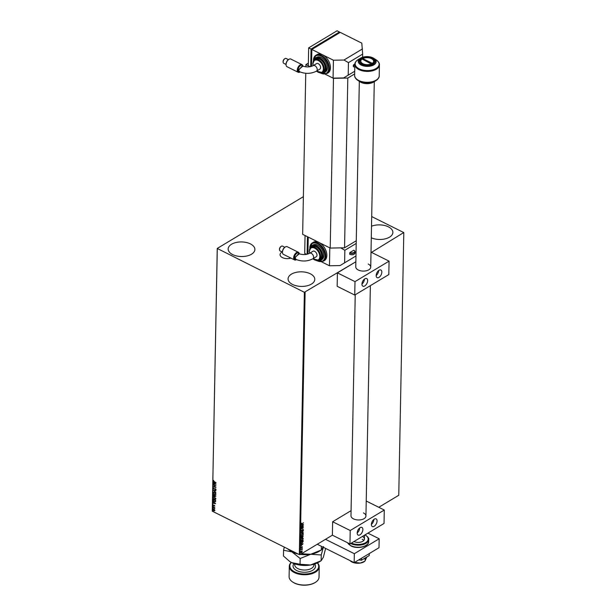 <?xml version="1.0" encoding="UTF-8"?>
<svg xmlns="http://www.w3.org/2000/svg" width="616" height="616" viewBox="0 0 616 616"><rect width="100%" height="100%" fill="white"/><g stroke="black" fill="none" stroke-linecap="round" stroke-linejoin="round"><path stroke-width="0.92" d="M282.174 251.975A7.03 3.842 1.1 0 0 280.057 254.654A7.03 3.842 1.1 0 0 282.421 257.596A7.03 3.842 1.1 0 0 290.868 258.081M232.64 254.57A13.36 7.292 -178.9 0 1 228.159 248.98A13.36 7.292 -178.9 0 1 236.105 242.488A13.36 7.292 -178.9 0 1 250.389 243.898A13.36 7.292 -178.9 0 1 254.878 249.488A13.36 7.292 -178.9 0 1 246.924 255.979A13.36 7.292 -178.9 0 1 232.64 254.57M371.51 226.226A13.36 7.292 -178.9 0 1 388.396 226.842A13.36 7.292 -178.9 0 1 392.877 232.432A13.36 7.292 -178.9 0 1 385.308 238.831A13.36 7.292 -178.9 0 1 371.286 237.807M292.562 284.453A13.36 7.292 -178.9 0 1 288.072 278.863A13.36 7.292 -178.9 0 1 296.026 272.372A13.36 7.292 -178.9 0 1 310.302 273.789A13.36 7.292 -178.9 0 1 314.791 279.379A13.36 7.292 -178.9 0 1 306.845 285.863A13.36 7.292 -178.9 0 1 292.562 284.453M303.38 196.666L217.24 248.448L304.366 292.3L355.863 261.777L337.422 272.865L337.16 286.294L354.739 295.056L354.993 281.627L389.066 261.145L371.494 252.375L371.001 252.675L403.75 232.548L371.694 216.562M217.286 248.856L212.25 511.172L217.24 248.448M302.033 550.835L302.009 552.129L301.363 552.752L300.446 552.429L302.033 550.835L302.009 552.129M301.848 552.052L301.363 552.752L300.446 552.429M300.531 549.68L302.34 548.587L302.294 549.449L300.531 549.68M302.179 548.687L302.294 549.449M302.14 549.326L300.523 549.742M301.778 546.646L302.41 546.9L302.14 547.524L301.948 546.962L301.047 548.178L300.531 547.986L300.785 547.339L301.039 547.947L301.94 546.731L302.41 546.9L301.94 546.731M302.187 547.047L301.778 547.123M301.617 547.039L301.047 548.178L300.531 547.986M300.793 547.301L301.039 547.947M300.662 542.735L300.677 542.011L303.157 540.517L303.049 541.787L301.848 543.212L300.662 542.735L300.901 543.412M300.762 537.345L303.249 535.851L302.61 537.391L301.447 538.292L300.762 537.345M303.087 535.951L302.61 537.391L301.879 537.483M302.448 537.306L301.447 538.292L300.754 537.976M300.847 533.133L303.349 530.63L301.447 532.786L303.311 532.678L300.847 533.133M300.947 527.666L303.442 525.933L301.555 528.613L303.403 527.743L300.924 529.236L302.803 526.557L300.947 527.666M301.848 523.754L303.503 522.761L301.817 524.008L300.962 523.962L301.447 523.2L301.216 523.8L301.848 523.754L301.255 523.623M303.334 522.853L301.817 524.008L300.962 523.962M305.12 292.284L300.084 554.592L332.386 535.173L332.64 521.744L351.082 510.656M378.778 507.284L398.76 495.272L403.796 232.964M303.472 524.409L300.962 526.942L301.771 525.879L301.786 525.001L301.001 524.894L303.472 524.409M300.824 531.185L301.378 530.153L301.078 531.007L301.486 531.192L302.864 529.413L303.434 529.629L301.478 531.439L300.662 531.1M301.501 530.268L300.916 530.93L301.486 531.192M302.864 529.413L303.434 529.629L302.841 530.407M303.18 529.775L302.548 529.991M302.048 533.718L303.349 534.111L302.017 536.12L300.731 535.704L302.048 533.718M303.057 533.533L303.349 534.111L302.017 536.12M301.016 536.29L300.731 535.704M301.963 538.376L303.257 538.777L301.925 540.779L300.647 540.363L301.963 538.376M302.972 538.192L303.257 538.777L301.925 540.779M300.924 540.956L300.647 540.363M303.095 543.766L300.593 546.307L301.401 545.245L301.416 544.367L300.631 544.259L303.095 543.766M214.907 510.356L213.829 510.71L212.797 509.301L213.721 509.024L214.445 509.625L214.768 510.441L213.69 510.795L212.859 508.955M214.768 510.441L214.56 510.833M212.743 506.668L214.784 507.692L214.73 508.516L212.743 506.668M214.853 506.036L213.321 505.744L213.02 504.581L213.313 505.497L214.322 505.312L214.645 505.998M214.376 506.129L214.745 505.844L214.33 505.559M214.476 505.474L213.321 505.744M213.459 505.659L212.736 504.943L213.02 504.581M213.506 505.536L214.006 505.236M215.561 501.563L214.214 501.609L212.89 498.998L215.685 500.392L215.377 501.755M212.974 494.34L215.762 496.173L215.061 496.55L213.744 496.103L212.974 494.34M215.762 496.173L215.061 496.55L214.614 495.88L213.744 496.103L212.967 494.964M213.059 490.12L215.877 490.513L213.737 490.475L215.831 492.561L213.059 490.12M213.167 484.653L215.962 485.808L213.852 486.34L215.931 487.618L213.136 486.224L215.246 485.693L213.305 484.484M214.168 481.712L216.024 482.875L214.129 481.935L213.167 480.873L213.498 480.442L214.168 481.712M216.024 482.721L213.167 480.873L213.498 480.442M212.25 511.172L299.33 554.608L304.366 292.3M215.993 484.284L213.175 483.937L214.083 483.799L213.213 481.881L215.993 484.284M215.307 489.674L215.816 489.35L215.454 489.589L215.469 488.858L213.914 489.05L213.028 488.095L213.652 487.695L213.313 488.226L213.775 488.896L215.323 488.696L215.962 489.581L215.477 489.951L215.331 488.942L213.767 489.135L213.028 488.095L213.652 487.695M213.79 487.964L213.313 488.226M215.962 489.581L215.485 489.643M215.877 494.063L214.383 494.556L212.936 492.615L214.422 492.138L215.877 494.063L215.585 494.656M216.024 493.978L214.53 494.471L212.936 492.615L213.228 492.038M215.785 498.729L214.299 499.214L212.851 497.281L214.33 496.796L215.785 498.729L215.5 499.314M215.931 498.644L214.437 499.129L212.851 497.281L213.136 496.704M215.623 503.649L212.805 503.295L213.714 503.157L212.843 501.247L215.623 503.649M212.951 506.005L213.182 506.321L212.713 506.09L213.097 505.921M212.92 507.853L213.144 508.169L212.682 507.938L213.059 507.769M212.859 510.864L213.09 511.188L212.62 510.949L212.997 510.78M300.084 554.592L299.33 554.608M213.305 480.788L213.636 480.357M215.9 484.207L213.175 483.937M214.099 482.913L214.083 483.799M214.245 482.828L213.213 482.151M215.315 483.968L214.53 483.075L214.376 483.837L215.315 483.968L214.383 483.16M215.962 485.808L213.852 486.34M215.931 487.464L213.136 486.224M213.305 484.569L215.246 485.693M213.167 488.011L213.79 487.61M213.929 487.88L213.452 488.134L213.929 487.88M216.108 489.497L215.623 489.866M215.87 490.667L213.737 490.475M215.839 492.353L213.29 490.151M213.082 492.531L213.305 491.999M215.407 494.355L215.731 493.847L214.56 492.292L213.367 492.669M214.56 492.292L213.228 492.754L213.529 492.261M213.228 492.754L214.391 494.317L215.592 493.932L214.414 492.377M215.485 494.317L215.731 493.847M215.908 496.088L215.2 496.465M214.614 495.88L213.891 496.011M213.105 494.879L213.113 494.409M213.752 495.857L214.437 495.156L213.259 494.725L213.752 495.857L214.299 495.241L213.259 494.725M215.061 496.311L215.623 495.749L214.584 495.387L215.061 496.311L215.485 495.834L214.584 495.387M212.99 497.197L213.213 496.665M215.315 499.014L215.646 498.506L214.468 496.95L213.275 497.328M214.468 496.95L213.136 497.412L213.444 496.92M213.136 497.412L214.299 498.975L215.5 498.59L214.322 497.035M215.392 498.975L215.646 498.506M215.7 501.478L214.353 501.524L212.874 499.73M213.013 499.638L213.028 499.068M215.207 501.432L215.531 500.408L213.167 499.383L213.221 500.323L214.222 501.362L215.3 501.301L215.392 500.492L213.167 499.383M215.531 503.572L212.805 503.295M213.729 502.279L213.714 503.157M213.875 502.194L212.843 501.509M214.945 503.334L214.16 502.44L213.998 503.203L214.945 503.334L214.014 502.525M214.152 505.143L213.721 505.382M212.736 506.914L214.122 507.646M212.797 509.301L212.936 508.916M213.69 510.548L214.661 510.233L213.829 510.464L214.661 510.233L213.86 509.178L212.905 509.509L213.69 510.548L214.514 510.317L213.714 509.263L212.905 509.509M301.655 523.931L300.8 523.877M301.286 523.123L301.093 523.546M303.218 524.455L300.97 526.703M301.001 525.048L301.786 525.001M302.872 524.786L301.879 524.87L302.033 525.625L302.872 524.786L302.04 524.947L302.033 525.625M303.118 526.126L301.555 528.613M303.241 527.658L301.078 528.967M300.955 527.488L302.803 526.557M300.916 530.93L301.332 531.115L300.916 530.93M302.702 529.337L303.272 529.544M302.387 529.906L302.294 530.438M302.133 530.353L301.316 531.362M301.447 532.786L303.341 530.892M303.149 532.601L300.931 533.04M302.972 533.495L303.188 534.034M301.855 536.035L300.577 535.62M302.933 534.195L301.886 533.88L300.831 535.458L301.224 536.028L300.985 535.543L302.025 535.874L303.087 534.28L302.764 533.772M301.886 533.88L300.831 535.458L301.863 535.797M303.087 534.28L302.048 533.957M301.286 538.207L300.593 537.891M301.94 536.883L300.854 537.36L301.447 538.045L301.94 536.883L301.016 537.437L301.447 538.045M302.987 536.251L302.033 536.644L302.61 537.152L302.987 536.251L302.194 536.728L302.61 537.152M302.88 538.153L303.095 538.692M301.771 540.702L300.485 540.286M302.841 538.861L301.801 538.538L300.739 540.124L301.139 540.686L300.901 540.201L301.932 540.54L303.003 538.938L302.672 538.43M301.801 538.538L300.739 540.124L301.771 540.455M303.003 538.938L301.955 538.615M302.995 540.609L303.049 541.787M302.887 541.71L301.848 543.212M301.686 543.127L300.824 543.358M302.903 540.91L300.762 542.018L300.808 542.881L301.855 542.966L302.903 540.91L300.924 542.095L300.97 542.958L301.855 542.966M302.849 543.82L300.6 546.061M300.631 544.405L301.416 544.367M302.495 544.151L301.509 544.236L301.655 544.991L302.495 544.151L301.671 544.313L301.655 544.991M302.248 546.823L301.979 547.439M300.885 548.101L300.369 547.909M301.979 549.249L301.594 549.141L301.979 549.249M301.879 550.75L302.163 551.22M301.201 552.675L300.285 552.352M300.585 551.89L301.363 552.514L302.102 551.436L301.386 551.228L300.67 552.298L301.363 552.514M302.102 551.436L300.87 551.451M291.353 562.447A14.43 7.877 1.1 0 0 294.687 571.894A14.43 7.877 1.1 0 0 312.92 572.557A14.43 7.877 1.1 0 0 317.317 562.939M317.44 562.885A14.961 8.17 -178.9 0 1 319.219 566.866A14.961 8.17 -178.9 0 1 310.318 574.135A14.961 8.17 -178.9 0 1 294.325 572.557A14.961 8.17 -178.9 0 1 289.297 566.289A14.961 8.17 -178.9 0 1 291.237 562.385M315.099 582.543A14.43 7.877 -178.9 0 1 314.899 582.667A14.43 7.877 -178.9 0 1 294.471 583.082A14.43 7.877 -178.9 0 1 293.016 582.251A14.43 7.877 -178.9 0 1 292.823 582.112M289.297 566.289L289.104 576.591A14.961 8.17 1.1 0 0 292.615 581.981A14.961 8.17 1.1 0 0 294.125 582.852A14.961 8.17 1.1 0 0 315.307 582.42A14.961 8.17 1.1 0 0 319.026 577.161L319.219 566.866M296.974 553.43L291.915 551.882L300.169 558.512L310.757 554.254A19.242 10.503 -178.9 0 0 319.15 551.328L321.375 549.972L310.757 554.254L321.244 554.977L323.531 546.569L321.344 549.988L321.413 546.323M300.431 554.385A19.242 10.503 -178.9 0 0 310.757 554.254L301.378 553.815M298.044 553.969A19.242 10.503 -178.9 0 1 291.915 551.882L286.894 548.402M284.292 547.108L283.56 550.234L291.915 551.882A19.242 10.503 -178.9 0 1 289.974 550.766A19.242 10.503 -178.9 0 1 289.905 550.719M325.625 548.417L323.331 557.311L321.167 560.714L318.942 562.069A19.242 10.503 -178.9 0 1 310.549 564.995A19.242 10.503 -178.9 0 1 291.707 562.624A19.242 10.503 -178.9 0 1 289.766 561.507A19.242 10.503 -178.9 0 1 289.697 561.461M321.244 554.977L321.136 560.729L310.549 564.995L300.054 564.271L291.707 562.624L289.612 561.407L283.452 555.986L283.56 550.234M300.054 564.271L300.169 558.512M373.111 64.649L372.326 63.356A6.414 3.503 1.1 0 0 372.103 58.997A6.414 3.503 1.1 0 0 371.456 58.62A6.414 3.503 1.1 0 0 362.778 58.589L361.954 59.082M372.103 58.997L372.903 59.529A7.484 4.089 -178.9 0 1 374.62 61.777M359.752 61.492A7.484 4.089 -178.9 0 1 361.245 59.513L362.062 59.013L371.987 64.387M362.062 59.013A6.414 3.503 1.1 0 0 362.94 63.741A6.414 3.503 1.1 0 0 371.617 63.779M361.245 59.513A7.484 4.089 -178.9 0 1 361.915 59.105M372.326 63.356L362.778 58.589M372.295 64.241L371.725 63.956M362.223 539.293A6.414 3.503 -178.9 0 1 363.81 540.486M362.462 536.428A6.414 3.503 -178.9 0 1 364.433 539.023A6.414 3.503 -178.9 0 1 360.73 542.111A6.414 3.503 -178.9 0 1 353.946 541.541M362.223 64.172A7.484 4.089 -178.9 0 1 359.713 61.038A7.484 4.089 -178.9 0 1 364.164 57.404A7.484 4.089 -178.9 0 1 372.164 58.197A7.484 4.089 -178.9 0 1 374.674 61.331A7.484 4.089 -178.9 0 1 370.224 64.957A7.484 4.089 -178.9 0 1 362.223 64.172M354.654 73.943L347.809 78.063L344.552 247.801L330.215 248.071L302.656 234.326L305.752 73.289M356.264 240.764L344.552 247.801M330.215 248.071L333.479 78.332L325.217 74.213L333.079 78.132L333.418 60.222L322.638 54.847A10.688 6.753 -121 0 0 316.955 54.639L315.892 55.278A10.688 6.753 59 0 1 324.624 57.704A10.688 6.753 59 0 1 329.391 68.422A10.688 6.753 59 0 1 326.904 73.597L320.305 73.042M310.718 66.582L311.049 49.064L308.655 47.871L308.308 65.773L310.164 66.697L305.913 64.58L308.362 63.109M305.875 66.859L305.913 64.58M333.479 78.332L347.809 78.063M366.751 557.041L365.049 560.953L365.319 557.904M354.054 562.601L351.967 562.008A8.547 4.666 -178.9 0 0 360.337 563.062A8.547 4.666 -178.9 0 0 364.757 561.284L360.337 563.062L355.678 562.524L355.694 561.73M364.056 558.658L365.088 558.904M350.327 560.907A8.547 4.666 -178.9 0 0 350.442 561.007A8.547 4.666 -178.9 0 0 351.967 562.008L349.896 560.529M355.678 562.524L354.223 562.616M358.735 559.905L361.43 560.244L369.215 555.563L369.254 553.584M361.461 558.265L361.43 560.244M325.494 539.316L354.331 553.699L379.179 538.769L367.914 533.148M317.279 544.259L354.161 562.654L379.002 547.716L379.179 538.769M354.331 553.699L354.161 562.654M294.417 257.788L299.237 253.823A3.742 2.056 116.5 0 0 296.512 253.476A3.742 2.056 116.5 0 0 294.402 257.796A3.742 2.056 116.5 0 0 296.45 259.621L294.417 257.788M295.103 257.75L295.834 259.351C301.786 261.723 307.469 261.53 312.882 258.782A3.203 2.025 59 0 0 313.621 257.226A3.203 2.025 59 0 0 311.28 253.345A3.203 2.025 59 0 0 309.579 253.284C306.321 254.885 302.679 254.986 298.66 253.592L295.103 257.75M282.459 252.46A3.742 2.056 -63.5 0 1 282.436 252.237A3.742 2.056 -63.5 0 1 282.413 251.821A3.742 2.056 -63.5 0 1 284.946 247.201A3.742 2.056 -63.5 0 1 285.139 247.093M298.39 252.275L287.21 246.7A4.274 2.349 116.5 0 0 285.354 246.954A4.274 2.349 116.5 0 0 282.459 252.229A4.274 2.349 116.5 0 0 282.482 252.714A4.274 2.349 116.5 0 0 283.391 254.346L294.579 259.929A4.274 2.349 -63.5 0 1 293.647 257.811A4.274 2.349 -63.5 0 1 295.364 253.553A4.274 2.349 -63.5 0 1 298.39 252.275A4.274 2.349 -63.5 0 1 299.299 253.846M279.518 249.649A2.156 1.186 -63.5 0 1 279.479 249.434A2.156 1.186 -63.5 0 1 279.471 249.195A2.156 1.186 -63.5 0 1 280.935 246.531A2.156 1.186 -63.5 0 1 281.127 246.431M284.823 247.278L282.505 246.123A2.695 1.478 116.5 0 0 281.335 246.285A2.695 1.478 116.5 0 0 279.518 249.603A2.695 1.478 116.5 0 0 279.533 249.911A2.695 1.478 116.5 0 0 280.103 250.943L282.421 252.098M296.435 259.675L296.488 259.636A4.274 2.349 -63.5 0 1 296.435 259.675A4.274 2.349 -63.5 0 1 294.579 259.929M309.579 253.284L312.951 251.259A3.203 2.025 59 0 1 314.653 251.32A3.203 2.025 59 0 1 316.84 254.085A3.203 2.025 59 0 1 316.254 256.757L312.882 258.782M318.811 260.206L319.873 259.567A7.484 4.728 -121 0 0 321.614 255.94A7.484 4.728 -121 0 0 318.28 248.44A7.484 4.728 -121 0 0 312.166 246.739L311.103 247.378A7.484 4.728 59 0 1 317.217 249.08A7.484 4.728 59 0 1 320.551 256.579A7.484 4.728 59 0 1 318.811 260.206L312.789 258.835M320.782 260.268L321.845 259.629A8.547 5.405 -121 0 0 323.831 255.486A8.547 5.405 -121 0 0 320.027 246.908A8.547 5.405 -121 0 0 313.036 244.968L311.973 245.607A8.547 5.405 59 0 1 318.957 247.555A8.547 5.405 59 0 1 322.769 256.125A8.547 5.405 59 0 1 320.782 260.268L317.448 260.668M323.3 261.246L324.37 260.606A10.688 6.753 -121 0 0 326.85 255.432A10.688 6.753 -121 0 0 319.034 242.488A10.688 6.753 -121 0 0 313.351 242.28L312.289 242.927A10.688 6.753 59 0 1 321.028 245.353A10.688 6.753 59 0 1 325.787 256.071A10.688 6.753 59 0 1 323.3 261.246L316.701 260.691M340.032 265.581L355.971 255.979L340.032 265.581L329.475 265.773L321.614 261.862M329.475 265.773L329.814 247.871L308.246 237.114L307.923 254.008M349.711 252.93L349.688 254.185A3.203 1.748 1.1 0 0 353.122 254.516A3.203 1.748 1.1 0 0 355.024 252.96L355.047 251.705A3.203 1.748 -178.9 0 1 353.145 253.268A3.203 1.748 -178.9 0 1 349.711 252.93L349.934 252.529A2.888 1.578 1.1 0 0 354.007 252.452A2.888 1.578 1.1 0 0 353.769 250.227L349.934 252.529M354.1 254.162A2.888 1.578 -178.9 0 1 349.896 254.323L349.688 254.185M356.21 243.443L344.852 250.273L340.725 247.871M344.614 262.809L344.852 250.273M308.246 237.175L307.792 236.944L307.7 254.077M307.115 254.231L307.446 236.713L305.051 235.52L304.712 253.422L306.56 254.346M355.224 294.764L350.981 515.746A7.484 4.089 1.1 0 0 353.499 518.872A7.484 4.089 1.1 0 0 361.492 519.665A7.484 4.089 1.1 0 0 365.942 516.031A7.484 4.089 1.1 0 0 363.432 512.897M357.188 532.963A4.274 2.349 -63.5 0 1 358.905 528.705A4.274 2.349 -63.5 0 1 361.931 527.427A4.274 2.349 -63.5 0 1 362.863 529.544A4.274 2.349 -63.5 0 1 361.145 533.803A4.274 2.349 -63.5 0 1 358.119 535.081A4.274 2.349 -63.5 0 1 357.188 532.963A4.274 2.349 -63.5 0 0 359.667 527.966M377.061 521.013A4.274 2.349 116.5 0 0 376.13 518.895A4.274 2.349 116.5 0 0 373.103 520.173A4.274 2.349 116.5 0 0 371.386 524.424A4.274 2.349 116.5 0 0 372.318 526.541A4.274 2.349 116.5 0 0 375.344 525.263A4.274 2.349 116.5 0 0 377.061 521.013M384.292 510.033L384.03 523.461L349.957 543.943L350.219 530.515L384.292 510.033L366.713 501.262L366.227 501.555M350.219 530.515L332.64 521.744M349.957 543.943L332.386 535.173M371.386 524.409A4.274 2.349 116.5 0 0 373.866 519.434M300.038 71.972L298.021 70.139L302.841 66.181A3.742 2.056 116.5 0 0 300.115 65.827A3.742 2.056 116.5 0 0 298.005 70.147A3.742 2.056 116.5 0 0 300.054 71.98M298.706 70.101L299.43 71.702C305.39 74.074 311.072 73.882 316.485 71.133A3.203 2.025 59 0 0 317.225 69.585A3.203 2.025 59 0 0 314.884 65.704A3.203 2.025 59 0 0 313.182 65.635C309.925 67.236 306.283 67.337 302.264 65.943L298.706 70.101M286.063 64.819A3.742 2.056 -63.5 0 1 286.032 64.595A3.742 2.056 -63.5 0 1 286.017 64.172A3.742 2.056 -63.5 0 1 288.55 59.552A3.742 2.056 -63.5 0 1 288.742 59.444M301.994 64.626L290.814 59.051A4.274 2.349 116.5 0 0 288.958 59.305A4.274 2.349 116.5 0 0 286.063 64.58A4.274 2.349 116.5 0 0 286.078 65.065A4.274 2.349 116.5 0 0 286.994 66.705L298.183 72.28A4.274 2.349 -63.5 0 1 297.251 70.162A4.274 2.349 -63.5 0 1 298.968 65.912A4.274 2.349 -63.5 0 1 301.994 64.626A4.274 2.349 -63.5 0 1 302.903 66.205M283.121 62A2.156 1.186 -63.5 0 1 283.083 61.793A2.156 1.186 -63.5 0 1 283.075 61.546A2.156 1.186 -63.5 0 1 284.538 58.882A2.156 1.186 -63.5 0 1 284.731 58.782M288.427 59.629L286.109 58.474A2.695 1.478 116.5 0 0 284.939 58.636A2.695 1.478 116.5 0 0 283.121 61.962A2.695 1.478 116.5 0 0 283.129 62.262A2.695 1.478 116.5 0 0 283.707 63.294L286.024 64.449M300.038 72.026L300.092 71.995A4.274 2.349 -63.5 0 1 300.038 72.026A4.274 2.349 -63.5 0 1 298.183 72.28M313.182 65.635L316.555 63.61A3.203 2.025 59 0 1 318.256 63.671A3.203 2.025 59 0 1 320.443 66.443A3.203 2.025 59 0 1 319.858 69.108L316.485 71.133M322.414 72.557L323.477 71.918A7.484 4.728 -121 0 0 325.217 68.291A7.484 4.728 -121 0 0 321.883 60.792A7.484 4.728 -121 0 0 315.769 59.09L314.707 59.729A7.484 4.728 59 0 1 320.82 61.431A7.484 4.728 59 0 1 324.155 68.93A7.484 4.728 59 0 1 322.414 72.557L316.393 71.187M324.386 72.619L325.448 71.98A8.547 5.405 -121 0 0 327.435 67.837A8.547 5.405 -121 0 0 323.631 59.267A8.547 5.405 -121 0 0 316.639 57.319L315.577 57.966A8.547 5.405 59 0 1 322.561 59.906A8.547 5.405 59 0 1 326.372 68.476A8.547 5.405 59 0 1 324.386 72.619L321.051 73.019M326.904 73.597L327.974 72.957A10.688 6.753 -121 0 0 330.453 67.783A10.688 6.753 -121 0 0 322.638 54.847L311.85 49.465L340.248 32.394L361.815 43.151L362.655 54.093L348.456 62.624L343.982 60.029L333.418 60.222M311.527 66.359L311.85 49.465M354.816 65.712A3.203 1.748 -178.9 0 1 353.315 65.281L353.291 66.536A3.203 1.748 1.1 0 0 354.793 66.959M353.315 65.281L353.538 64.88A2.888 1.578 1.1 0 0 354.824 65.258M354.862 64.087L353.538 64.88M354.793 67.052A2.888 1.578 -178.9 0 1 353.499 66.674L353.291 66.536M362.593 57.249L362.655 54.093M348.217 75.16L354.708 71.256L343.636 77.932L348.217 75.16L348.456 62.624M343.636 77.932L333.079 78.132M343.982 60.029L362.439 48.934M311.303 66.428L311.396 49.303L339.478 32.856M311.396 49.303L311.85 49.526M308.655 47.871L337.052 30.8L339.447 31.993L339.431 32.833M311.049 49.064L339.447 31.993M359.328 81.358L355.763 266.859A7.484 4.089 1.1 0 0 358.273 269.993A7.484 4.089 1.1 0 0 366.274 270.778A7.484 4.089 1.1 0 0 370.724 267.151A7.484 4.089 1.1 0 0 368.214 264.018M361.962 284.076A4.274 2.349 -63.5 0 1 363.686 279.826A4.274 2.349 -63.5 0 1 366.713 278.548A4.274 2.349 -63.5 0 1 367.644 280.665A4.274 2.349 -63.5 0 1 365.919 284.915A4.274 2.349 -63.5 0 1 362.893 286.194A4.274 2.349 -63.5 0 1 361.962 284.076M381.843 272.126A4.274 2.349 116.5 0 0 380.911 270.008A4.274 2.349 116.5 0 0 377.885 271.286A4.274 2.349 116.5 0 0 376.16 275.545A4.274 2.349 116.5 0 0 377.092 277.662A4.274 2.349 116.5 0 0 380.118 276.384A4.274 2.349 116.5 0 0 381.843 272.126M354.739 295.056L388.812 274.574L389.066 261.145M354.993 281.627L337.422 272.865M376.16 275.529A4.274 2.349 116.5 0 0 378.648 270.547M364.449 279.087A4.274 2.349 -63.5 0 1 361.962 284.061M294.694 563.856L294.679 564.602A9.617 5.251 1.1 0 0 297.905 568.63A9.617 5.251 1.1 0 0 308.192 569.646A9.617 5.251 1.1 0 0 313.914 564.972L313.929 564.225M314.684 563.987A11.227 6.129 -178.9 0 1 310.726 571.232A11.227 6.129 -178.9 0 1 296.82 570.616A11.227 6.129 -178.9 0 1 293.947 563.586M347.663 542.796A10.688 5.837 1.1 0 0 350.874 545.668A10.688 5.837 1.1 0 0 362.3 546.8A10.688 5.837 1.1 0 0 368.661 541.61C368.884 546.8 357.249 549.326 350.989 545.938L347.609 542.773M351.459 543.043A10.156 5.544 1.1 0 0 365.611 542.681A10.156 5.544 1.1 0 0 364.942 534.934M368.661 541.61L368.699 539.547A10.688 5.837 -178.9 0 1 362.339 544.737A10.688 5.837 -178.9 0 1 350.92 543.612A10.688 5.837 -178.9 0 1 350.697 543.497M379.418 64.926A12.289 6.714 -178.9 0 1 372.103 70.894A12.289 6.714 -178.9 0 1 358.966 69.593A12.289 6.714 -178.9 0 1 354.839 64.449C354.7 62.894 355.802 61.277 358.142 59.621A11.981 6.537 1.1 0 0 359.182 68.838A11.981 6.537 1.1 0 0 375.498 68.853A11.981 6.537 1.1 0 0 376.307 59.968C378.578 61.716 379.618 63.371 379.418 64.926L379.21 75.822C379.348 77.377 378.247 78.994 375.906 80.657A11.981 6.537 -178.9 0 1 358.951 81.004A11.981 6.537 -178.9 0 1 357.742 80.303A11.981 6.537 -178.9 0 1 355.209 77.47M354.839 64.449L354.631 75.352A12.289 6.714 1.1 0 0 358.758 80.496A12.289 6.714 1.1 0 0 371.895 81.789A12.289 6.714 1.1 0 0 379.21 75.822M378.547 77.916A11.981 6.537 -178.9 0 1 375.906 80.657L373.581 82.074C369.554 84.099 365.357 84.192 360.968 82.359L360.014 81.812A8.94 4.882 1.1 0 0 360.922 82.328A8.94 4.882 1.1 0 0 373.581 82.074M361.885 64.38A8 4.366 1.1 0 0 373.173 64.164A8 4.366 1.1 0 0 372.511 57.989A8 4.366 1.1 0 0 361.222 58.204A8 4.366 1.1 0 0 361.885 64.38M373.127 57.943A8.94 4.882 -178.9 0 1 374.028 58.458A8.94 4.882 -178.9 0 1 373.427 65.096A8.94 4.882 -178.9 0 1 361.253 65.08A8.94 4.882 -178.9 0 1 360.468 58.197A8.94 4.882 -178.9 0 1 373.127 57.943M317.071 260.691A10.156 6.414 -121 0 0 325.032 256.087A10.156 6.414 -121 0 0 317.602 243.79A10.156 6.414 -121 0 0 309.856 248.51A10.156 6.414 -121 0 0 309.848 248.687M318.179 260.499A8.016 5.067 -121 0 0 322.014 256.14A8.016 5.067 -121 0 0 317.332 247.162A8.016 5.067 -121 0 0 310.549 247.801M312.913 258.759A6.945 4.389 -121 0 0 319.796 256.595A6.945 4.389 -121 0 0 314.714 248.186A6.945 4.389 -121 0 0 309.409 251.413A6.945 4.389 -121 0 0 309.609 253.261M309.81 248.102A10.688 6.753 59 0 1 312.289 242.927L309.686 249.018M310.187 248.186A8.547 5.405 59 0 1 311.973 245.607L310.056 248.364M309.363 251.005A7.484 4.728 59 0 1 311.103 247.378L309.232 251.189L309.486 253.338M354.169 250.473A3.203 1.748 -178.9 0 1 355.047 251.705L353.907 250.212M320.666 73.05A10.156 6.414 -121 0 0 328.636 68.438A10.156 6.414 -121 0 0 321.205 56.148A10.156 6.414 -121 0 0 313.452 60.868A10.156 6.414 -121 0 0 313.452 61.046M321.783 72.85A8.016 5.067 -121 0 0 325.618 68.492A8.016 5.067 -121 0 0 320.936 59.513A8.016 5.067 -121 0 0 314.152 60.152M316.516 71.109A6.945 4.389 -121 0 0 323.4 68.946A6.945 4.389 -121 0 0 318.318 60.537A6.945 4.389 -121 0 0 313.013 63.771A6.945 4.389 -121 0 0 313.213 65.619M313.413 60.453A10.688 6.753 59 0 1 315.892 55.278L313.29 61.369M313.79 60.537A8.547 5.405 59 0 1 315.577 57.966L313.66 60.722M312.966 63.356A7.484 4.728 59 0 1 314.707 59.729L312.836 63.54L313.09 65.689M314.899 582.667L315.307 582.42M293.016 582.251L292.615 581.981M364.433 539.023L364.51 535.196M374.289 81.643L370.724 267.151M370.37 285.662L365.942 516.031M368.699 539.547C369.169 538.369 367.929 536.79 364.995 534.811M376.307 59.968L373.08 57.912C368.691 56.079 364.487 56.172 360.468 58.197L358.142 59.621M360.014 81.812L357.742 80.303C355.463 78.555 354.431 76.9 354.631 75.352M282.436 252.237L282.482 252.714M279.479 249.434L279.533 249.911M280.935 246.531L281.335 246.285M284.946 247.201L285.354 246.954M349.757 254.339C352.429 255.224 354.185 254.77 355.024 252.96M286.032 64.595L286.078 65.065M283.083 61.793L283.129 62.262M284.538 58.882L284.939 58.636M288.55 59.552L288.958 59.305M353.361 66.69L354.785 67.106"/></g></svg>
